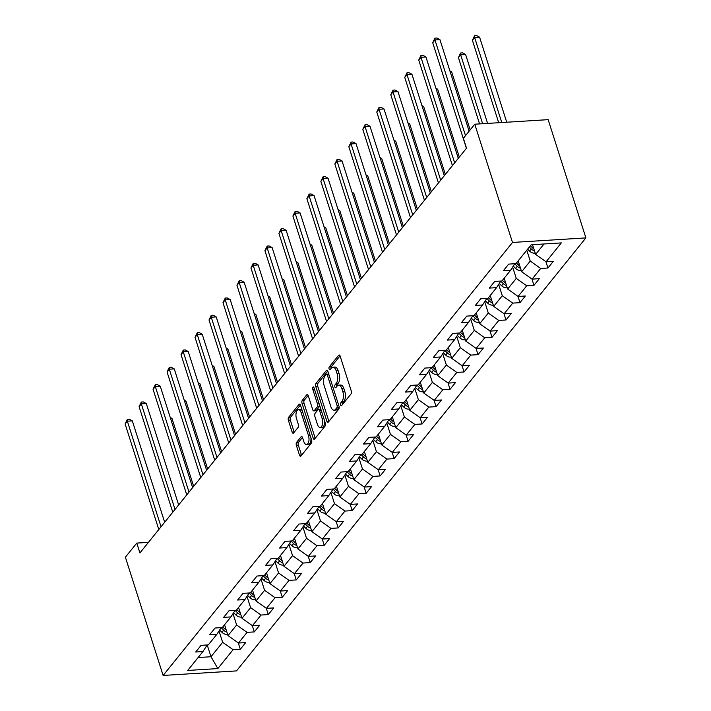 <?xml version="1.0" encoding="UTF-8"?>
<svg xmlns="http://www.w3.org/2000/svg" width="711" height="711" viewBox="0 0 711 711"><rect width="100%" height="100%" fill="white"/><g stroke="black" fill="none" stroke-linecap="round" stroke-linejoin="round"><path stroke-width="1.07" d="M340.596 404.968A1.555 0.747 -93.5 0 0 341.307 405.759A1.555 0.747 -93.5 0 0 341.644 405.563L350.994 393.974A2.222 1.067 -93.5 0 0 351.252 390.952L340.142 356.131A2.222 1.067 -93.5 0 0 339.12 355.002A2.222 1.067 -93.5 0 0 338.64 355.287L329.3 366.867A1.555 0.747 -93.5 0 0 329.113 368.991A1.555 0.747 -93.5 0 0 329.824 369.782A1.555 0.747 -93.5 0 0 330.162 369.578L331.37 368.076A7.119 3.422 -93.5 0 1 332.908 367.169A7.119 3.422 -93.5 0 1 336.161 370.778L337.085 373.684A7.119 3.422 -93.5 0 1 336.25 383.362L335.041 384.864A1.555 0.747 -93.5 0 0 334.854 386.98A1.555 0.747 -93.5 0 0 335.565 387.771A1.555 0.747 -93.5 0 0 335.903 387.575L337.112 386.073A7.119 3.422 -93.5 0 1 338.649 385.158A7.119 3.422 -93.5 0 1 341.902 388.775L342.826 391.672A7.119 3.422 -93.5 0 1 341.991 401.351L340.782 402.853A1.555 0.747 -93.5 0 0 340.596 404.968M296.62 442.322A2.222 1.067 -93.5 0 0 296.363 445.353L299.482 455.12A2.222 1.067 -93.5 0 0 300.495 456.249A2.222 1.067 -93.5 0 0 300.975 455.964L311.356 443.095A2.222 1.067 -93.5 0 0 311.622 440.073L300.504 405.252A2.222 1.067 -93.5 0 0 299.491 404.124A2.222 1.067 -93.5 0 0 299.011 404.408L288.63 417.268A2.222 1.067 -93.5 0 0 288.364 420.299L292.132 432.101A2.222 1.067 -93.5 0 0 293.145 433.23A2.222 1.067 -93.5 0 0 293.625 432.946L298.069 427.435A2.222 1.067 -93.5 0 0 298.336 424.414L296.469 418.557A5.946 2.853 -93.5 0 1 298.451 409.705A5.946 2.853 -93.5 0 1 301.171 412.727L308.494 435.647A5.946 2.853 -93.5 0 1 306.503 444.508A5.946 2.853 -93.5 0 1 303.784 441.487L302.566 437.665A2.222 1.067 -93.5 0 0 301.544 436.536A2.222 1.067 -93.5 0 0 301.064 436.821L296.62 442.322L298.611 442.198A2.222 1.067 -93.5 0 0 298.344 445.228L301.464 454.996A2.222 1.067 -93.5 0 0 301.553 455.244M512.498 242.451L474.761 124.203L463.376 138.307L466.523 148.164L139.907 552.945L136.77 543.088L125.385 557.193L163.121 675.45L512.498 242.451L585.891 237.901L236.514 670.9L163.121 675.45M326.838 421.205A2.222 1.067 -93.5 0 0 327.86 422.343A2.222 1.067 -93.5 0 0 328.34 422.05L338.72 409.189A2.222 1.067 -93.5 0 0 338.978 406.159L327.869 371.338A2.222 1.067 -93.5 0 0 326.847 370.209A2.222 1.067 -93.5 0 0 326.367 370.493L315.986 383.362A2.222 1.067 -93.5 0 0 315.728 386.384L326.838 421.205L328.82 421.09A2.222 1.067 -93.5 0 0 328.917 421.339M325.043 426.147L314.653 439.007A2.222 1.067 -93.5 0 1 314.173 439.291A2.222 1.067 -93.5 0 1 313.16 438.163L302.051 403.341A2.222 1.067 -93.5 0 1 302.308 400.32L306.752 394.809A2.222 1.067 -93.5 0 1 307.232 394.525A2.222 1.067 -93.5 0 1 308.245 395.654L312.76 409.776A2.222 1.067 -93.5 0 0 313.773 410.905A2.222 1.067 -93.5 0 0 314.253 410.62L317.204 406.968A2.222 1.067 -93.5 0 0 317.462 403.946L312.769 389.246A1.555 0.747 -93.5 0 1 313.293 386.926A1.555 0.747 -93.5 0 1 314.004 387.717L325.3 423.116A2.222 1.067 -93.5 0 1 325.043 426.147M238.309 642.913L240.327 649.241L245.704 642.575L238.469 643.028L247.073 632.363L254.307 631.91L259.684 625.245L252.449 625.698L261.053 615.033L268.296 614.58L273.673 607.914L266.429 608.367L275.033 597.702L282.276 597.258L287.653 590.592L280.41 591.037L289.013 580.372L296.256 579.927L301.633 573.262L294.398 573.706L303.002 563.05L310.236 562.597L315.613 555.931L308.378 556.384L316.982 545.719L324.225 545.266L329.602 538.6L322.359 539.054L330.962 528.389L338.205 527.935L343.582 521.279L336.339 521.723L344.942 511.058L352.185 510.614L357.562 503.948L350.327 504.392L358.931 493.727L366.165 493.283L371.542 486.617L364.308 487.062L372.911 476.406L380.154 475.952L385.531 469.287L378.288 469.74L386.891 459.075L394.134 458.622L399.511 451.956L392.268 452.409L400.88 441.744L408.114 441.291L413.491 434.634L406.257 435.079L414.86 424.414L422.094 423.969L427.471 417.304L420.237 417.748L428.84 407.083L436.083 406.639L441.46 399.973L434.217 400.426L442.82 389.761L450.063 389.308L455.44 382.642L448.197 383.096L456.809 372.431L464.043 371.977L469.42 365.312L462.186 365.765L470.789 355.1L478.023 354.656L483.4 347.99L476.166 348.434L484.769 337.769L492.012 337.325L497.389 330.659L490.146 331.104L498.749 320.439L505.992 319.994L511.369 313.329L504.126 313.782L512.738 303.117L519.972 302.664L525.349 295.998L518.115 296.451L526.718 285.786L533.952 285.333L539.338 278.668L532.095 279.121L540.698 268.456L547.941 268.011L553.318 261.346L546.075 261.79L561.317 242.904L531.161 244.78L515.928 263.665L508.685 264.11L503.308 270.775L510.551 270.331L514.817 263.728M240.327 649.241L233.084 649.685L217.85 668.571L187.704 670.446L202.937 651.56L195.694 652.005L201.08 645.339L208.314 644.895L216.917 634.23L209.683 634.683L215.06 628.017L222.294 627.564L230.906 616.899L223.663 617.352L229.04 610.687L236.283 610.234L244.886 599.577L237.643 600.022L243.02 593.356L250.263 592.912L258.866 582.247L251.623 582.691L257.009 576.026L264.243 575.581L272.846 564.916L265.612 565.361L270.989 558.704L278.223 558.251L286.835 547.586L279.592 548.039L284.969 541.373L292.212 540.92L300.815 530.255L293.572 530.708L298.949 524.043L306.192 523.589L314.795 512.933L307.552 513.378L312.938 506.712L320.172 506.268L328.775 495.603L321.541 496.047L326.918 489.381L334.152 488.937L342.764 478.272L335.521 478.725L340.898 472.06L348.141 471.606L356.744 460.941L349.501 461.395L354.878 454.729L362.121 454.276L370.724 443.611L363.481 444.064L368.867 437.398L376.101 436.954L384.704 426.289L377.47 426.733L382.847 420.068L390.081 419.623L398.693 408.958L391.45 409.403L396.827 402.737L404.07 402.293L412.673 391.628L405.43 392.081L410.807 385.415L418.05 384.962L426.653 374.297L419.419 374.75L424.796 368.085L432.03 367.631L440.633 356.966L433.399 357.42L438.776 350.754L446.01 350.31L454.622 339.645L447.379 340.089L452.756 333.423L459.999 332.979L468.602 322.314L461.359 322.758L466.736 316.102L473.979 315.648L482.582 304.983L475.348 305.437L480.725 298.771L487.959 298.318L496.562 287.653L489.328 288.106L494.705 281.44L501.939 280.987L510.551 270.331M233.004 613.646L236.621 624.969L228.018 635.634L224.552 624.773M228.018 635.634L238.469 643.028M236.621 624.969L247.073 632.363M216.917 634.23L221.183 627.635M246.993 596.316L250.601 607.638L241.998 618.303L238.532 607.443M241.998 618.303L252.449 625.698M250.601 607.638L261.053 615.033M230.906 616.899L235.172 610.305M260.973 578.994L264.581 590.308L255.978 600.973L252.512 590.121M255.978 600.973L266.429 608.367M264.581 590.308L275.033 597.702M244.886 599.577L249.152 592.974M274.953 561.663L278.57 572.986L269.958 583.651L266.501 572.79M269.958 583.651L280.41 591.037M278.57 572.986L289.013 580.372M258.866 582.247L263.132 575.652M288.933 544.333L292.55 555.655L283.947 566.32L280.481 555.46M283.947 566.32L294.398 573.706M292.55 555.655L303.002 563.05M272.846 564.916L277.112 558.322M302.922 527.002L306.53 538.325L297.927 548.99L294.461 538.129M297.927 548.99L308.378 556.384M306.53 538.325L316.982 545.719M286.835 547.586L291.101 540.991M316.902 509.68L320.51 520.994L311.907 531.659L308.441 520.799M311.907 531.659L322.359 539.054M320.51 520.994L330.962 528.389M300.815 530.255L305.081 523.66M330.882 492.35L334.499 503.664L325.896 514.329L322.43 503.477M325.896 514.329L336.339 521.723M334.499 503.664L344.942 511.058M314.795 512.933L319.061 506.33M344.862 475.019L348.479 486.342L339.876 497.007L336.41 486.146M339.876 497.007L350.327 504.392M348.479 486.342L358.931 493.727M328.775 495.603L333.041 489.008M358.851 457.688L362.459 469.011L353.856 479.676L350.39 468.816M353.856 479.676L364.308 487.062M362.459 469.011L372.911 476.406M342.764 478.272L347.03 471.677M372.831 440.358L376.439 451.681L367.836 462.346L364.37 451.485M367.836 462.346L378.288 469.74M376.439 451.681L386.891 459.075M356.744 460.941L361.01 454.347M386.811 423.036L390.428 434.35L381.825 445.015L378.359 434.154M381.825 445.015L392.268 452.409M390.428 434.35L400.88 441.744M370.724 443.611L374.99 437.016M400.791 405.705L404.408 417.028L395.805 427.684L392.339 416.833M395.805 427.684L406.257 435.079M404.408 417.028L414.86 424.414M384.704 426.289L388.97 419.686M414.78 388.375L418.388 399.698L409.785 410.363L406.319 399.502M409.785 410.363L420.237 417.748M418.388 399.698L428.84 407.083M398.693 408.958L402.959 402.364M428.76 371.044L432.368 382.367L423.765 393.032L420.299 382.171M423.765 393.032L434.217 400.426M432.368 382.367L442.82 389.761M412.673 391.628L416.939 385.033M442.74 353.714L446.357 365.036L437.754 375.701L434.288 364.841M437.754 375.701L448.197 383.096M446.357 365.036L456.809 372.431M426.653 374.297L430.919 367.703M456.72 336.392L460.337 347.706L451.734 358.371L448.268 347.519M451.734 358.371L462.186 365.765M460.337 347.706L470.789 355.1M440.633 356.966L444.899 350.372M470.709 319.061L474.317 330.384L465.714 341.04L462.248 330.188M465.714 341.04L476.166 348.434M474.317 330.384L484.769 337.769M454.622 339.645L458.888 333.05M484.689 301.731L488.297 313.053L479.694 323.718L476.228 312.858M479.694 323.718L490.146 331.104M488.297 313.053L498.749 320.439M468.602 322.314L472.868 315.72M498.669 284.4L502.286 295.723L493.683 306.388L490.217 295.527M493.683 306.388L504.126 313.782M502.286 295.723L512.738 303.117M482.582 304.983L486.848 298.389M512.649 267.069L516.266 278.392L507.663 289.057L504.197 278.197M507.663 289.057L518.115 296.451M516.266 278.392L526.718 285.786M496.562 287.653L500.837 281.058M526.78 250.21L530.246 261.061L521.643 271.726L518.177 260.875M521.643 271.726L532.095 279.121M530.246 261.061L540.698 268.456M544.031 243.98L535.623 254.405L532.53 244.691M535.623 254.405L546.075 261.79M474.761 124.203L548.154 119.652L585.891 237.901M148.448 542.369L136.77 543.088M202.937 651.56L207.203 644.966L210.989 656.742L222.641 642.3L219.024 630.977M198.111 657.533L210.989 656.742L217.85 668.571M222.641 642.3L233.084 649.685M545.915 261.684L547.941 268.011M531.935 279.014L533.952 285.333M517.955 296.336L519.972 302.664M503.975 313.667L505.992 319.994M489.986 330.997L492.012 337.325M476.006 348.328L478.023 354.656M462.026 365.65L464.043 371.977M448.046 382.98L450.063 389.308M434.057 400.311L436.083 406.639M420.077 417.641L422.094 423.969M406.097 434.972L408.114 441.291M392.117 452.294L394.134 458.622M378.128 469.624L380.154 475.952M364.148 486.955L366.165 493.283M350.168 504.286L352.185 510.614M336.187 521.616L338.205 527.935M322.199 538.938L324.225 545.266M308.219 556.269L310.236 562.597M294.238 573.599L296.256 579.927M280.258 590.93L282.276 597.258M266.27 608.252L268.296 614.58M252.289 625.582L254.307 631.91M342.498 404.506A1.555 0.747 -93.5 0 1 342.764 402.728L343.973 401.235A7.119 3.422 -93.5 0 0 344.808 391.548L342.826 391.672M338.649 385.158L340.631 385.033A7.119 3.422 -93.5 0 1 343.884 388.65L344.808 391.548M332.908 367.169L334.89 367.045A7.119 3.422 -93.5 0 1 338.143 370.662L339.067 373.559A7.119 3.422 -93.5 0 1 338.232 383.238L337.023 384.74A1.555 0.747 -93.5 0 0 336.756 386.517M340.054 355.882L331.282 366.752A1.555 0.747 -93.5 0 0 331.015 368.529M327.78 371.089L317.977 383.238A2.222 1.067 -93.5 0 0 317.71 386.269L328.82 421.09M336.89 407.679A1.555 0.747 -93.5 0 0 337.067 405.563L327.318 374.999A1.555 0.747 -93.5 0 0 326.607 374.208A1.555 0.747 -93.5 0 0 326.269 374.404L324.989 375.986A7.119 3.422 -93.5 0 0 324.154 385.664L330.819 406.559A7.119 3.422 -93.5 0 0 334.072 410.176A7.119 3.422 -93.5 0 0 335.61 409.26L336.89 407.679L338.871 407.554A1.555 0.747 -93.5 0 0 339.138 406.896M328.749 374.11A1.555 0.747 -93.5 0 0 328.589 374.084L326.607 374.208M334.072 410.176L336.063 410.051A7.119 3.422 -93.5 0 0 337.592 409.136L335.61 409.26M338.871 407.554L337.592 409.136M308.156 395.405L304.29 400.195A2.222 1.067 -93.5 0 0 304.032 403.217L315.142 438.038A2.222 1.067 -93.5 0 0 315.231 438.296M313.773 410.905L315.755 410.78A2.222 1.067 -93.5 0 0 316.235 410.496L319.186 406.843A2.222 1.067 -93.5 0 0 319.639 405.368M317.435 424.431A5.946 2.853 -93.5 0 0 320.154 427.453A5.946 2.853 -93.5 0 0 322.136 418.601L319.559 410.523A2.222 1.067 -93.5 0 0 318.546 409.394A2.222 1.067 -93.5 0 0 318.066 409.678L315.115 413.331A2.222 1.067 -93.5 0 0 314.857 416.353L317.435 424.431M320.154 427.453L322.136 427.329A5.946 2.853 -93.5 0 0 324.598 420.921M320.919 409.394A2.222 1.067 -93.5 0 0 320.528 409.269L318.546 409.394M302.468 437.407L298.611 442.198M306.503 444.508L308.485 444.384A5.946 2.853 -93.5 0 0 310.947 437.967M302.246 410.7A5.946 2.853 -93.5 0 0 300.433 409.58L298.451 409.705M300.415 405.003L290.612 417.153A2.222 1.067 -93.5 0 0 290.346 420.174L294.114 431.977A2.222 1.067 -93.5 0 0 294.203 432.226M535.187 253.036L534.628 253.187A6.008 4.666 -141.1 0 1 529.579 251.099L527.615 249.17M506.73 122.221L479.587 37.185L474.628 37.496L472.388 40.269L498.704 122.719M533.837 248.788A6.008 4.666 -141.1 0 1 532.361 247.659L530.397 245.73M529.322 247.064L531.286 248.992A6.008 4.666 38.9 0 0 534.494 250.859M501.77 122.523L474.628 37.496L474.628 35.674L476.61 35.55L479.587 37.185M472.388 40.269L474.628 35.674M469.127 131.179L439.922 39.647L434.963 39.958L465.509 135.668M432.723 42.731L434.954 38.136L434.963 39.958L432.723 42.731L466.407 148.306M434.954 38.136L436.945 38.012L439.922 39.647M521.207 270.367L520.648 270.518A6.008 4.666 -141.1 0 1 515.599 268.429L513.262 266.136M487.595 123.403L465.607 54.516L460.648 54.827L458.408 57.6L479.57 123.901M519.848 266.118A6.008 4.666 -141.1 0 1 518.381 264.981L516.408 263.061M514.755 263.825L517.306 266.314A6.008 4.666 38.9 0 0 520.514 268.189M482.636 123.714L460.648 54.827L460.648 53.005L462.63 52.881L465.607 54.516M458.408 57.6L460.648 53.005M507.227 287.688L506.667 287.848A6.008 4.666 -141.1 0 1 501.619 285.76L499.273 283.467M470.158 129.909L451.627 71.847L450.223 71.935M505.868 283.44A6.008 4.666 -141.1 0 1 504.401 282.311L502.428 280.392M500.775 281.156L503.317 283.645A6.008 4.666 38.9 0 0 506.534 285.52M449.885 70.887L451.627 71.847M458.293 158.366L425.933 56.978L420.974 57.28L454.667 162.855M418.735 60.062L420.974 55.458L420.974 57.28L418.735 60.062L452.427 165.627M420.974 55.458L422.956 55.342L425.933 56.978M444.313 175.688L411.953 74.308L406.994 74.611L440.687 180.185M404.755 77.392L406.994 72.789L406.994 74.611L404.755 77.392L438.447 182.958M406.994 72.789L408.976 72.664L411.953 74.308M493.247 305.019L492.687 305.179A6.008 4.666 -141.1 0 1 487.639 303.09L485.293 300.797M459.315 157.095L437.647 89.177L436.243 89.257M491.888 300.771A6.008 4.666 -141.1 0 1 490.412 299.642L488.448 297.713M486.795 298.478L489.337 300.975A6.008 4.666 38.9 0 0 492.545 302.85M435.905 88.217L437.647 89.177M479.258 322.35L478.699 322.51A6.008 4.666 -141.1 0 1 473.65 320.412L471.313 318.119M445.335 174.417L423.658 106.499L422.254 106.588M477.908 318.101A6.008 4.666 -141.1 0 1 476.432 316.973L474.468 315.044M472.806 315.808L475.357 318.306A6.008 4.666 38.9 0 0 478.565 320.172M421.925 105.548L423.658 106.499M465.278 339.68L464.718 339.831A6.008 4.666 -141.1 0 1 459.67 337.743L457.333 335.45M431.355 191.748L409.678 123.83L408.274 123.918M463.919 335.432A6.008 4.666 -141.1 0 1 462.452 334.303L460.479 332.375M458.826 333.139L461.377 335.636A6.008 4.666 38.9 0 0 464.585 337.503M407.945 122.879L409.678 123.83M430.324 193.019L397.973 91.63L393.014 91.941L426.707 197.507M390.774 94.714L393.014 90.119L393.014 91.941L390.774 94.714L424.467 200.289M393.014 90.119L394.996 89.995L397.973 91.63M416.344 210.349L383.993 108.961L379.034 109.272L412.718 214.838M376.786 112.045L379.025 107.45L379.034 109.272L376.786 112.045L410.478 217.619M379.025 107.45L381.016 107.325L383.993 108.961M402.364 227.68L370.004 126.291L365.045 126.602L398.738 232.168M362.806 129.375L365.045 124.781L365.045 126.602L362.806 129.375L396.498 234.941M365.045 124.781L367.027 124.656L370.004 126.291M388.384 245.002L356.024 143.622L351.065 143.924L384.758 249.499M348.825 146.706L351.065 142.102L351.065 143.924L348.825 146.706L382.518 252.272M351.065 142.102L353.047 141.987L356.024 143.622M374.395 262.332L342.044 160.953L337.085 161.255L370.778 266.829M334.845 164.037L337.085 159.433L337.085 161.255L334.845 164.037L368.538 269.602M337.085 159.433L339.067 159.308L342.044 160.953M360.415 279.663L328.064 178.274L323.105 178.585L356.789 284.151M320.857 181.358L323.096 176.763L323.105 178.585L320.857 181.358L354.549 286.933M323.096 176.763L325.087 176.639L328.064 178.274M346.435 296.994L314.075 195.605L309.116 195.916L342.809 301.482M306.876 198.689L309.116 194.094L309.116 195.916L306.876 198.689L340.569 304.264M309.116 194.094L311.098 193.97L314.075 195.605M332.455 314.324L300.095 212.936L295.136 213.247L328.829 318.812M292.896 216.02L295.136 211.425L295.136 213.247L292.896 216.02L326.589 321.585M295.136 211.425L297.118 211.3L300.095 212.936M318.466 331.646L286.115 230.266L281.156 230.568L314.849 336.143M278.916 233.35L281.156 228.746L281.156 230.568L278.916 233.35L312.609 338.916M281.156 228.746L283.138 228.631L286.115 230.266M304.486 348.977L272.135 247.588L267.176 247.899L300.86 353.474M264.927 250.681L267.167 246.077L267.176 247.899L264.927 250.681L298.62 356.247M267.167 246.077L269.149 245.953L272.135 247.588M290.506 366.307L258.146 264.919L253.187 265.23L286.88 370.795M250.947 268.003L253.187 263.408L253.187 265.23L250.947 268.003L284.64 373.577M253.187 263.408L255.169 263.283L258.146 264.919M276.526 383.638L244.166 282.249L239.207 282.56L272.9 388.126M236.967 285.333L239.207 280.738L239.207 282.56L236.967 285.333L270.66 390.908M239.207 280.738L241.189 280.614L244.166 282.249M262.537 400.968L230.186 299.58L225.227 299.882L258.92 405.457M222.987 302.664L225.227 298.069L225.227 299.882L222.987 302.664L256.68 408.23M225.227 298.069L227.209 297.945L230.186 299.58M248.557 418.29L216.206 316.91L211.247 317.213L244.931 422.787M208.998 319.994L211.238 315.391L211.247 317.213L208.998 319.994L242.691 425.56M211.238 315.391L213.22 315.266L216.206 316.91M234.577 435.621L202.217 334.232L197.258 334.543L230.951 440.109M195.018 337.325L197.258 332.721L197.258 334.543L195.018 337.325L228.711 442.891M197.258 332.721L199.24 332.597L202.217 334.232M220.597 452.951L188.237 351.563L183.278 351.874L216.971 457.44M181.038 354.647L183.278 350.052L183.278 351.874L181.038 354.647L214.731 460.221M183.278 350.052L185.26 349.928L188.237 351.563M206.608 470.282L174.257 368.893L169.298 369.205L202.991 474.77M167.058 371.977L169.298 367.383L169.298 369.205L167.058 371.977L200.751 477.543M169.298 367.383L171.28 367.258L174.257 368.893M451.298 357.011L450.738 357.162A6.008 4.666 -141.1 0 1 445.69 355.073L443.344 352.78M417.375 209.078L395.698 141.16L394.294 141.249M449.939 352.754A6.008 4.666 -141.1 0 1 448.463 351.625L446.499 349.705M444.846 350.47L447.388 352.958A6.008 4.666 38.9 0 0 450.605 354.833M393.956 140.209L395.698 141.16M437.318 374.333L436.758 374.493A6.008 4.666 -141.1 0 1 431.71 372.404L429.364 370.111M403.386 226.409L381.709 158.491L380.314 158.571M435.959 370.084A6.008 4.666 -141.1 0 1 434.483 368.956L432.519 367.036M430.866 367.791L433.408 370.289A6.008 4.666 38.9 0 0 436.616 372.164M379.976 157.531L381.709 158.491M423.329 391.663L422.769 391.823A6.008 4.666 -141.1 0 1 417.721 389.726L415.384 387.442M389.406 243.731L367.729 175.813L366.325 175.901M421.979 387.415A6.008 4.666 -141.1 0 1 420.503 386.286L418.539 384.358M416.877 385.122L419.428 387.619A6.008 4.666 38.9 0 0 422.636 389.495M365.996 174.862L367.729 175.813M409.349 408.994L408.789 409.145A6.008 4.666 -141.1 0 1 403.741 407.056L401.404 404.763M375.426 261.061L353.749 193.143L352.345 193.232M407.99 404.746A6.008 4.666 -141.1 0 1 406.523 403.617L404.55 401.688M402.897 402.453L405.448 404.95A6.008 4.666 38.9 0 0 408.656 406.816M352.016 192.192L353.749 193.143M395.369 426.324L394.809 426.476A6.008 4.666 -141.1 0 1 389.761 424.387L387.415 422.094M361.446 278.392L339.769 210.474L338.365 210.563M394.01 422.076A6.008 4.666 -141.1 0 1 392.534 420.948L390.57 419.019M388.917 419.783L391.459 422.281A6.008 4.666 38.9 0 0 394.676 424.147M338.027 209.523L339.769 210.474M381.38 443.655L380.829 443.806A6.008 4.666 -141.1 0 1 375.781 441.718L373.435 439.425M347.457 295.723L325.78 227.804L324.385 227.893M380.03 439.398A6.008 4.666 -141.1 0 1 378.554 438.269L376.59 436.35M374.937 437.114L377.479 439.602A6.008 4.666 38.9 0 0 380.687 441.478M324.047 226.845L325.78 227.804M367.4 460.977L366.84 461.137A6.008 4.666 -141.1 0 1 361.792 459.048L359.455 456.755M333.477 313.053L311.8 245.135L310.396 245.215M366.049 456.729A6.008 4.666 -141.1 0 1 364.574 455.6L362.61 453.671M360.948 454.436L363.499 456.933A6.008 4.666 38.9 0 0 366.707 458.808M310.067 244.175L311.8 245.135M353.42 478.307L352.86 478.467A6.008 4.666 -141.1 0 1 347.812 476.37L345.475 474.077M319.497 330.375L297.82 262.457L296.416 262.546M352.061 474.059A6.008 4.666 -141.1 0 1 350.594 472.931L348.621 471.002M346.968 471.766L349.519 474.264A6.008 4.666 38.9 0 0 352.727 476.13M296.087 261.506L297.82 262.457M339.44 495.638L338.88 495.789A6.008 4.666 -141.1 0 1 333.832 493.701L331.486 491.408M305.517 347.706L283.84 279.787L282.436 279.876M338.08 491.39A6.008 4.666 -141.1 0 1 336.605 490.261L334.641 488.333M332.988 489.097L335.53 491.594A6.008 4.666 38.9 0 0 338.747 493.461M282.098 278.836L283.84 279.787M325.451 512.969L324.9 513.12A6.008 4.666 -141.1 0 1 319.852 511.031L317.506 508.738M291.528 365.036L269.851 297.118L268.456 297.207M324.1 508.721A6.008 4.666 -141.1 0 1 322.625 507.592L320.661 505.663M318.999 506.428L321.55 508.916A6.008 4.666 38.9 0 0 324.758 510.791M268.118 296.167L269.851 297.118M311.471 530.299L310.911 530.45A6.008 4.666 -141.1 0 1 305.863 528.362L303.526 526.069M277.548 382.367L255.871 314.449L254.467 314.538M310.12 526.042A6.008 4.666 -141.1 0 1 308.645 524.914L306.681 522.994M305.019 523.758L307.57 526.247A6.008 4.666 38.9 0 0 310.778 528.122M254.138 313.489L255.871 314.449M297.491 547.621L296.931 547.781A6.008 4.666 -141.1 0 1 291.883 545.692L289.546 543.4M263.568 399.698L241.891 331.779L240.487 331.859M296.132 543.373A6.008 4.666 -141.1 0 1 294.665 542.244L292.692 540.316M291.039 541.08L293.59 543.577A6.008 4.666 38.9 0 0 296.798 545.453M240.158 330.819L241.891 331.779M283.511 564.952L282.951 565.112A6.008 4.666 -141.1 0 1 277.903 563.014L275.557 560.721M249.588 417.019L227.911 349.101L226.507 349.19M282.151 560.703A6.008 4.666 -141.1 0 1 280.676 559.575L278.712 557.646M277.059 558.411L279.601 560.908A6.008 4.666 38.9 0 0 282.818 562.774M226.169 348.15L227.911 349.101M269.522 582.282L268.971 582.433A6.008 4.666 -141.1 0 1 263.923 580.345L261.577 578.052M235.599 434.35L213.922 366.432L212.527 366.52M268.171 578.034A6.008 4.666 -141.1 0 1 266.696 576.905L264.732 574.977M263.07 575.741L265.621 578.239A6.008 4.666 38.9 0 0 268.829 580.105M212.189 365.481L213.922 366.432M255.542 599.613L254.982 599.764A6.008 4.666 -141.1 0 1 249.934 597.675L247.597 595.383M221.619 451.681L199.942 383.762L198.538 383.851M254.191 595.356A6.008 4.666 -141.1 0 1 252.716 594.227L250.752 592.307M249.09 593.072L251.641 595.56A6.008 4.666 38.9 0 0 254.849 597.436M198.209 382.811L199.942 383.762M192.628 487.604L160.268 386.224L155.318 386.526L189.002 492.101M153.069 389.308L155.309 384.704L155.318 386.526L153.069 389.308L186.762 494.874M155.309 384.704L157.291 384.589L160.268 386.224M241.562 616.935L241.002 617.095A6.008 4.666 -141.1 0 1 235.954 615.006L233.617 612.713M207.639 469.011L185.962 401.093L184.558 401.182M240.202 612.686A6.008 4.666 -141.1 0 1 238.736 611.558L236.763 609.638M235.11 610.394L237.661 612.891A6.008 4.666 38.9 0 0 240.869 614.766M184.229 400.133L185.962 401.093M178.648 504.934L146.288 403.555L141.329 403.857L175.022 509.432M139.089 406.639L141.329 402.035L141.329 403.857L139.089 406.639L172.782 512.204M141.329 402.035L143.311 401.911L146.288 403.555M227.582 634.265L227.022 634.425A6.008 4.666 -141.1 0 1 221.974 632.328L219.628 630.044M193.659 486.333L171.982 418.415L170.578 418.503M226.222 630.017A6.008 4.666 -141.1 0 1 224.747 628.888L222.783 626.96M221.13 627.724L223.672 630.222A6.008 4.666 38.9 0 0 226.889 632.097M170.24 417.464L171.982 418.415M164.668 522.265L132.308 420.876L127.349 421.188L161.041 526.753M125.109 423.96L127.349 419.366L127.349 421.188L125.109 423.96L158.802 529.535M127.349 419.366L129.331 419.241L132.308 420.876M343.973 401.235L341.991 401.351M343.884 388.65L341.902 388.775M337.023 384.74L335.041 384.864M338.232 383.238L336.25 383.362M339.067 373.559L337.085 373.684M338.143 370.662L336.161 370.778M331.282 366.752L329.3 366.867M339.636 355.224L338.64 355.287M342.764 402.728L340.782 402.853M317.71 386.269L315.728 386.384M317.977 383.238L315.986 383.362M327.362 370.431L326.367 370.493M338.756 405.457L337.067 405.563M328.997 374.893L327.318 374.999M315.142 438.038L313.16 438.163M304.032 403.217L302.051 403.341M304.29 400.195L302.308 400.32M307.739 394.747L306.752 394.809M316.235 410.496L314.253 410.62M319.186 406.843L317.204 406.968M319.15 403.839L317.462 403.946M314.458 389.139L312.769 389.246M323.825 418.495L322.136 418.601M321.248 410.416L319.559 410.523M302.059 436.758L301.064 436.821M310.174 435.55L308.494 435.647M302.859 412.62L301.171 412.727M294.114 431.977L292.132 432.101M290.346 420.174L288.364 420.299M290.612 417.153L288.63 417.268M299.998 404.346L299.011 404.408M301.464 454.996L299.482 455.12M298.344 445.228L296.363 445.353M532.361 247.659L533.161 246.673M529.579 251.099L531.286 248.992M518.381 264.981L519.172 263.994M515.599 268.429L517.306 266.314M504.401 282.311L505.192 281.325M501.619 285.76L503.317 283.645M490.412 299.642L491.212 298.656M487.639 303.09L489.337 300.975M476.432 316.973L477.232 315.986M473.65 320.412L475.357 318.306M462.452 334.303L463.243 333.308M459.67 337.743L461.377 335.636M448.463 351.625L449.263 350.639M445.69 355.073L447.388 352.958M434.483 368.956L435.283 367.969M431.71 372.404L433.408 370.289M420.503 386.286L421.303 385.3M417.721 389.726L419.428 387.619M406.523 403.617L407.314 402.63M403.741 407.056L405.448 404.95M392.534 420.948L393.334 419.952M389.761 424.387L391.459 422.281M378.554 438.269L379.354 437.283M375.781 441.718L377.479 439.602M364.574 455.6L365.374 454.613M361.792 459.048L363.499 456.933M350.594 472.931L351.385 471.944M347.812 476.37L349.519 474.264M336.605 490.261L337.405 489.275M333.832 493.701L335.53 491.594M322.625 507.592L323.425 506.596M319.852 511.031L321.55 508.916M308.645 524.914L309.445 523.927M305.863 528.362L307.57 526.247M294.665 542.244L295.456 541.258M291.883 545.692L293.59 543.577M280.676 559.575L281.476 558.588M277.903 563.014L279.601 560.908M266.696 576.905L267.496 575.919M263.923 580.345L265.621 578.239M252.716 594.227L253.516 593.241M249.934 597.675L251.641 595.56M238.736 611.558L239.527 610.571M235.954 615.006L237.661 612.891M224.747 628.888L225.547 627.902M221.974 632.328L223.672 630.222"/></g></svg>
